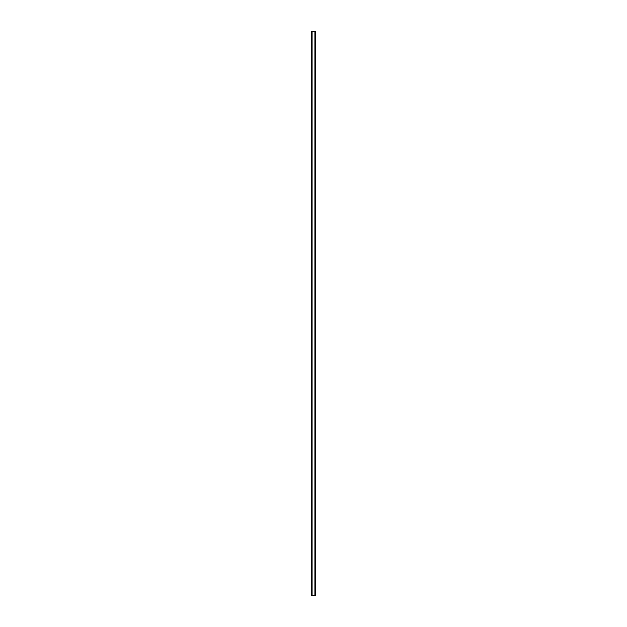 <?xml version="1.0" encoding="UTF-8"?>
<svg xmlns="http://www.w3.org/2000/svg" width="627" height="627" viewBox="0 0 627 627"><rect width="100%" height="100%" fill="white"/><g stroke="black" fill="none" stroke-linecap="round" stroke-linejoin="round"><path stroke-width="0.94" d="M315.373 31.35L311.384 31.35L311.384 595.65L315.616 595.65L315.616 31.35L315.373 595.65M314.981 595.65L315.005 31.35M311.995 595.65L311.995 31.35M311.384 31.35L311.384 595.65M312.089 31.35L312.089 595.65M314.911 31.35L314.911 595.65M315.616 31.35L315.616 595.65M311.415 31.35L311.415 595.65M311.58 31.35L311.58 595.65M311.627 31.35L311.627 595.65M315.42 31.35L315.42 595.65M315.585 31.35L315.585 595.65"/></g></svg>
